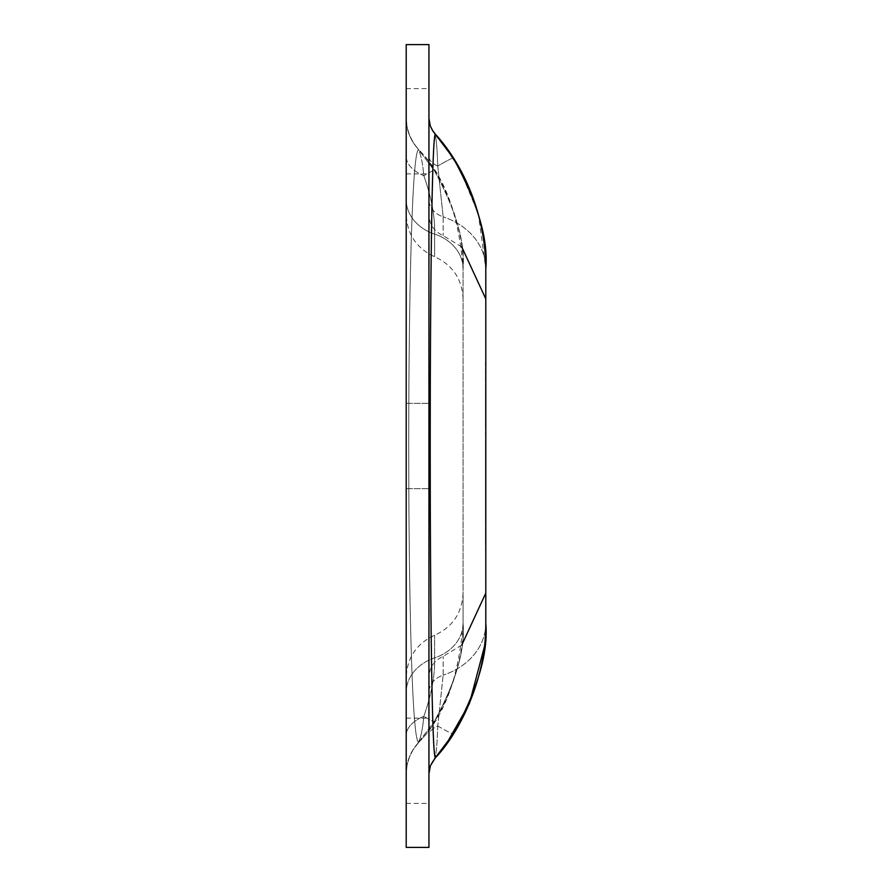 <?xml version="1.0" encoding="UTF-8"?>
<svg xmlns="http://www.w3.org/2000/svg" width="892" height="892" viewBox="0 0 892 892"><rect width="100%" height="100%" fill="white"/><g stroke="black" fill="none" stroke-linecap="round" stroke-linejoin="round"><path stroke-width="0.67" stroke-dasharray="4.46 3.34" d="M485.794 462.078L485.794 400.252L485.504 462.078M485.794 404.444L485.794 491.748L485.504 404.444M485.794 440.57L485.504 474.834L485.504 440.615M485.794 446L485.504 486.073L485.504 446M485.794 471.645L485.504 452.768L485.794 471.645M485.794 416.274L485.504 421.526L485.504 416.285M485.794 399.594L485.794 518.196L485.504 399.594M485.794 593.113L485.794 298.887M485.794 376.279L485.794 343.286L485.504 376.279M485.794 360.335L485.504 519.501L485.504 360.335M485.794 402.493L485.794 343.286L485.504 402.493M485.794 442.733L485.794 474.834L485.504 442.733M485.794 433.88L485.794 474.834L485.794 433.88M485.794 424.715L485.794 474.834L485.794 424.715M485.794 423.8L485.794 474.834L485.794 423.8M485.794 449.457L485.794 417.991L485.794 449.457M485.794 507.738L485.794 550.029L485.504 507.738M485.794 548.736L485.504 491.893L485.794 548.736M485.794 495.952L485.504 513.268L485.794 495.952M485.794 549.94L485.794 490.7L485.504 549.94M485.794 550.029L485.794 530.361L485.504 550.029M485.794 545.135L485.794 530.361L485.794 545.135M485.794 349.051L485.504 401.288L485.794 349.051M485.794 371.574L485.504 364.661L485.794 371.574M485.794 402.627L485.794 330.899L485.504 402.627M485.794 349.831L485.794 401.288L485.794 349.831M485.794 447.305L485.794 375.108L485.794 447.305M485.794 486.073L485.794 442.532L485.794 486.073M485.794 442.532L485.794 437.838L485.794 442.532M485.504 465.423L485.794 408.525L485.504 465.423M485.794 408.525L485.504 424.559L485.504 408.525M485.794 417.3L485.504 420.556L485.794 417.3M485.794 412.862L485.504 421.526L485.794 412.862M485.504 397.007L485.504 380.237M485.794 380.237L485.504 376.692M485.794 376.692L485.794 397.007M485.794 396.171L485.794 348.861L485.504 396.171M485.794 543.395L485.504 497.234L485.504 543.395M485.794 497.234L485.794 537.497L485.504 497.234M485.794 523.771L485.504 498.438L485.504 523.771M485.504 540.998L485.504 514.238L485.794 540.998M485.504 544.41L485.504 527.64M485.794 527.64L485.504 524.095M485.794 524.095L485.794 544.41M485.504 516.769L485.504 496.275M485.794 496.275L485.794 516.769M485.504 467.096L485.504 440.336L485.794 467.096M485.504 466.36L485.504 449.869M485.794 449.869L485.794 466.36M406.206 131.236L406.206 88.598L406.206 131.236M428.94 131.236L428.94 88.598L428.94 131.236M406.206 446L406.206 403.362L406.206 446M428.94 446L428.94 403.362L428.94 446M406.206 760.764L406.206 718.127L406.206 760.764M428.94 760.764L428.94 718.127L428.94 760.764M418.939 742.077L412.606 750.507L409.573 756.639L407.098 764.901L406.206 773.71L406.206 118.29L406.206 773.71L407.064 765.057L409.573 756.639L413.52 749.035L418.939 742.077C405.325 750.785 405.314 141.181 418.928 149.923C405.314 141.181 405.325 750.785 418.939 742.077C437.805 723.78 464.799 670.003 463.06 623.307A45.481 37.297 180 0 1 434.627 657.883C435.151 674.831 431.55 694.322 423.823 716.332A45.481 24.474 0 0 0 406.206 735.677L406.206 677.429L406.206 735.677A45.481 24.474 180 0 1 423.823 716.332C431.538 694.333 435.14 674.854 434.627 657.883A45.481 37.297 0 0 0 406.206 692.448A45.481 37.297 180 0 1 434.627 657.883L434.627 635.271L434.627 657.883A45.481 37.297 0 0 0 463.06 623.307L463.06 593.113L463.06 623.307C465.379 649.499 455.779 682.246 434.248 721.55C455.767 682.213 465.368 649.465 463.06 623.307L463.06 268.693C465.379 242.501 455.779 209.754 434.248 170.45L417.579 148.362A45.481 45.481 0 0 1 406.206 118.29L407.064 126.943L409.573 135.361L413.509 142.965L417.579 148.362C420.4 152.197 422.485 161.296 423.823 175.668A45.481 24.474 180 0 1 406.206 156.323L406.206 118.29L407.064 126.943L409.573 135.361L413.509 142.965L417.579 148.362A45.481 45.481 0 0 1 406.206 118.29L406.206 156.323A45.481 24.474 0 0 0 423.823 175.668C431.538 197.667 435.14 217.146 434.627 234.117C435.151 217.169 431.55 197.678 423.823 175.668C422.485 161.285 420.4 152.186 417.579 148.373L434.248 170.45A45.481 1.851 147.3 0 0 423.823 175.668A45.481 1.851 147.3 0 1 434.248 170.45C455.767 209.787 465.368 242.535 463.06 268.693C464.777 221.985 437.872 168.309 418.928 149.923C444.305 175.278 459.012 214.872 463.06 268.693A45.481 37.297 180 0 0 434.627 234.117A45.481 37.297 180 0 1 406.206 199.552A45.481 37.297 0 0 0 434.627 234.117L434.627 256.729L434.627 234.117A45.481 37.297 0 0 1 463.06 268.693L463.06 623.307C459.012 677.128 444.305 716.722 418.939 742.077M417.579 743.627A45.481 45.481 0 0 0 406.206 773.71A45.481 45.481 0 0 1 417.579 743.627C420.411 739.803 422.485 730.704 423.823 716.332C422.485 730.693 420.411 739.803 417.579 743.627L434.248 721.55A45.481 1.851 32.7 0 1 423.823 716.332A45.481 1.851 32.7 0 0 434.248 721.55L417.579 743.627M435.352 134.146C428.483 138.115 428.483 753.863 435.352 757.843L434.627 758.668A22.735 22.735 0 0 0 428.94 773.71L430.446 765.637L434.627 758.668C436.043 756.238 437.091 745.355 437.76 725.999A22.735 12.232 0 0 0 428.94 735.677L428.94 118.29L429.531 123.364L431.494 128.693L444.105 144.894M448.386 150.748L453.381 158.163A68.216 2.776 147.3 0 0 437.76 166.001L443.157 216.834L437.76 166.001A68.216 2.776 147.3 0 1 453.381 158.163L434.627 133.332C436.043 135.751 437.091 146.645 437.76 166.001C437.091 146.634 436.043 135.751 434.627 133.332A22.735 22.735 0 0 1 428.94 118.29L428.94 735.677A22.735 12.232 180 0 1 437.76 725.999L443.157 675.166L437.76 725.999C437.091 745.344 436.043 756.238 434.627 758.668A22.735 22.735 0 0 0 428.94 773.71M428.94 692.448L428.94 677.429L428.94 692.448A22.735 18.643 0 0 1 443.157 675.166L443.157 656.345L443.157 675.166A22.735 18.643 180 0 0 428.94 692.448M437.76 166.001A22.735 12.232 180 0 1 428.94 156.323L428.94 199.552L428.94 156.323A22.735 12.232 0 0 0 437.76 166.001M428.94 199.552L428.94 214.571L428.94 199.552A22.735 18.643 180 0 0 443.157 216.834L443.157 235.655L443.157 216.834A22.735 18.643 0 0 1 428.94 199.552M434.75 133.465L434.627 133.332A22.735 22.735 0 0 1 428.94 118.29M485.794 268.693A68.216 55.94 0 0 0 443.157 216.834A68.216 55.94 180 0 1 485.794 268.693L478.402 214.214L459.28 167.941M428.94 44.6L428.94 847.4L406.206 847.4L406.206 44.6L428.94 44.6M485.794 623.307A68.216 55.94 180 0 1 443.157 675.166A68.216 55.94 0 0 0 485.794 623.307L484.501 646.321M437.76 725.999A68.216 2.776 32.7 0 0 453.381 733.837A68.216 2.776 32.7 0 1 437.76 725.999M434.627 758.668L440.102 752.201M440.169 752.123L453.381 733.826M435.352 757.843L443.647 747.697M406.206 173.873L428.94 173.873M406.206 88.598L428.94 88.598M406.206 488.638L428.94 488.638L406.206 488.638M406.206 403.362L428.94 403.362L406.206 403.362M406.206 803.402L428.94 803.402M406.206 718.127L428.94 718.127M463.06 593.113C462.134 612.927 452.657 626.987 434.627 635.271C416.609 643.556 407.131 657.605 406.206 677.429M463.06 298.887C462.134 279.073 452.657 265.013 434.627 256.729C416.609 248.444 407.131 234.395 406.206 214.571M461.755 645.083L443.157 656.345C434.148 660.493 429.409 667.517 428.94 677.429M461.744 246.906L443.157 235.655C434.148 231.507 429.409 224.483 428.94 214.571M439.823 139.453L441.819 141.951M445.03 146.121L447.617 149.655M444.171 747.017L441.819 750.049"/><path stroke-width="1.34" d="M461.744 246.906L485.794 298.887L485.794 268.693L485.794 623.307L485.794 593.113L461.755 645.083M428.94 118.29L430.245 125.805L432.776 130.89L453.381 158.174C477.588 202.417 488.392 239.257 485.794 268.693C488.415 239.234 477.61 202.395 453.381 158.174L439.823 139.453M428.94 773.71L430.446 765.637L435.352 757.843C428.483 753.863 428.483 138.115 435.352 134.146C460.395 161.441 485.449 209.876 485.794 268.693M459.28 167.941L444.105 144.894M485.794 623.307C488.415 652.766 477.61 689.605 453.381 733.826C477.588 689.583 488.392 652.743 485.794 623.307C486.352 681.544 457.518 735.008 435.352 757.843M428.94 847.4L428.94 44.6L406.206 44.6L406.206 847.4L428.94 847.4M441.819 750.049L453.381 733.837L434.627 758.668M443.647 747.697L446.045 744.508M446.1 744.43L469.404 703.543L484.501 646.321M441.819 141.951L445.03 146.121M447.617 149.655L448.386 150.748M453.381 733.837L444.171 747.017"/></g></svg>
